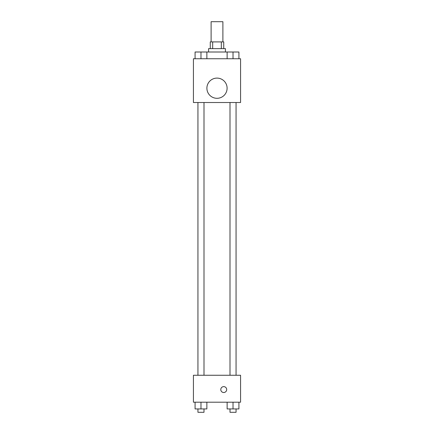 <?xml version="1.0" encoding="UTF-8"?>
<svg xmlns="http://www.w3.org/2000/svg" width="434" height="434" viewBox="0 0 434 434"><rect width="100%" height="100%" fill="white"/><g stroke="black" fill="none" stroke-linecap="round" stroke-linejoin="round"><path stroke-width="0.65" d="M222.892 41.903L222.892 21.7L211.108 21.7L211.108 41.903M212.682 48.641L212.682 41.903L210.268 41.903L210.268 48.641M212.682 41.903L223.732 41.903L223.732 48.641M221.318 48.641L221.318 41.903M208.58 52.004L208.58 48.641L225.42 48.641L225.42 52.004M227.134 58.742L227.134 52.004L195.078 52.004L195.078 58.742M193.428 58.742L240.572 58.742L240.572 102.516L193.428 102.516L193.428 58.742M217 98.306A10.101 10.101 0 0 1 208.249 83.154A10.101 10.101 0 0 1 225.751 83.154A10.101 10.101 0 0 1 217 98.306M193.428 375.258L240.572 375.258L240.572 402.199L193.428 402.199L193.428 375.258M223.732 392.515A2.946 2.946 0 0 1 221.183 388.099A2.946 2.946 0 0 1 226.288 388.099A2.946 2.946 0 0 1 223.732 392.515M227.134 402.199L227.134 408.931L238.922 408.931L238.922 402.199L238.922 408.931M233.025 408.931L233.025 402.199M236.058 408.931L236.058 412.3L229.998 412.3L229.998 408.931M195.078 402.199L195.078 408.931L206.866 408.931L206.866 402.199L206.866 408.931M200.975 408.931L200.975 402.199M204.002 408.931L204.002 412.3L197.942 412.3L197.942 408.931M227.134 52.004L238.922 52.004L238.922 58.742L238.922 52.004M233.025 58.742L233.025 52.004M236.058 52.004L229.998 52.004M200.975 58.742L200.975 52.004M206.866 58.742L206.866 52.004L206.866 58.742M204.002 52.004L197.942 52.004M229.998 102.516L229.998 375.258M236.058 102.516L236.058 375.258M204.002 375.258L204.002 102.516M197.942 375.258L197.942 102.516"/></g></svg>

